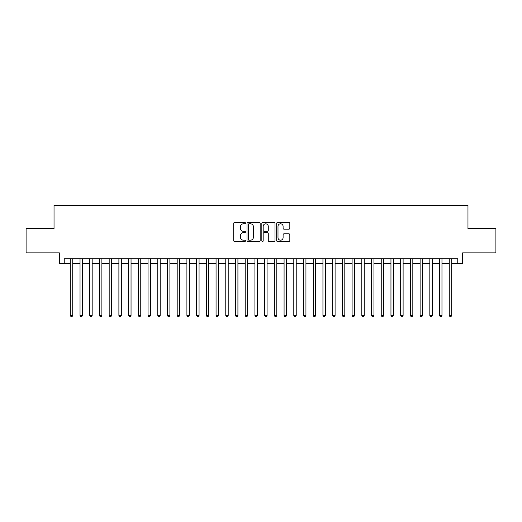 <?xml version="1.0" encoding="UTF-8"?>
<svg xmlns="http://www.w3.org/2000/svg" width="522" height="522" viewBox="0 0 522 522"><rect width="100%" height="100%" fill="white"/><g stroke="black" fill="none" stroke-linecap="round" stroke-linejoin="round"><path stroke-width="0.78" d="M245.451 223.129A0.666 0.666 0 0 0 244.785 222.457L234.652 222.457A0.953 0.953 0 0 0 233.699 223.409L233.699 240.577A0.953 0.953 0 0 0 234.652 241.536L244.785 241.536A0.666 0.666 0 0 0 245.451 240.864A0.666 0.666 0 0 0 244.785 240.198L243.474 240.198A3.054 3.054 0 0 1 240.42 237.145L240.42 235.716A3.054 3.054 0 0 1 243.474 232.662L244.785 232.662A0.666 0.666 0 0 0 245.451 231.996A0.666 0.666 0 0 0 244.785 231.331L243.474 231.331A3.054 3.054 0 0 1 240.42 228.277L240.42 226.848A3.054 3.054 0 0 1 243.474 223.794L244.785 223.794A0.666 0.666 0 0 0 245.451 223.129M288.875 229.184A0.953 0.953 0 0 0 289.827 228.231L289.827 223.409A0.953 0.953 0 0 0 288.875 222.457L277.619 222.457A0.953 0.953 0 0 0 276.667 223.409L276.667 240.577A0.953 0.953 0 0 0 277.619 241.536L288.875 241.536A0.953 0.953 0 0 0 289.827 240.577L289.827 234.763A0.953 0.953 0 0 0 288.875 233.81L284.059 233.81A0.953 0.953 0 0 0 283.1 234.763L283.1 237.647A2.551 2.551 0 0 1 280.549 240.198A2.551 2.551 0 0 1 277.998 237.647L277.998 226.346A2.551 2.551 0 0 1 280.549 223.794A2.551 2.551 0 0 1 283.1 226.346L283.1 228.231A0.953 0.953 0 0 0 284.059 229.184L288.875 229.184M64.239 263.577L64.239 258.716L457.761 258.716L457.761 263.577L462.623 263.577L462.623 252.889L495.9 252.889L495.9 228.597L467.966 228.597L467.966 205.276L54.034 205.276L54.034 228.597L26.1 228.597L26.1 252.889L59.377 252.889L59.377 263.577L70.313 263.577M260.165 223.409A0.953 0.953 0 0 0 259.212 222.457L247.957 222.457A0.953 0.953 0 0 0 247.004 223.409L247.004 240.577A0.953 0.953 0 0 0 247.957 241.536L259.212 241.536A0.953 0.953 0 0 0 260.165 240.577L260.165 223.409M262.788 222.457L274.043 222.457A0.953 0.953 0 0 1 274.996 223.409L274.996 240.577A0.953 0.953 0 0 1 274.043 241.536L269.228 241.536A0.953 0.953 0 0 1 268.275 240.577L268.275 233.615A0.953 0.953 0 0 0 267.316 232.662L264.125 232.662A0.953 0.953 0 0 0 263.173 233.615L263.173 240.864A0.666 0.666 0 0 1 262.501 241.536A0.666 0.666 0 0 1 261.835 240.864L261.835 223.409A0.953 0.953 0 0 1 262.788 222.457M72.741 263.577L80.029 263.577M82.456 263.577L89.745 263.577M92.172 263.577L99.461 263.577M101.888 263.577L109.176 263.577M111.604 263.577L118.892 263.577M121.326 263.577L128.608 263.577M131.042 263.577L138.33 263.577M140.757 263.577L148.046 263.577M150.473 263.577L157.761 263.577M160.189 263.577L167.477 263.577M169.904 263.577L177.193 263.577M179.62 263.577L186.909 263.577M189.342 263.577L196.624 263.577M199.058 263.577L206.347 263.577M208.774 263.577L216.062 263.577M218.49 263.577L225.778 263.577M228.205 263.577L235.494 263.577M237.921 263.577L245.209 263.577M247.637 263.577L254.925 263.577M257.359 263.577L264.641 263.577M267.075 263.577L274.363 263.577M276.79 263.577L284.079 263.577M286.506 263.577L293.795 263.577M296.222 263.577L303.51 263.577M305.938 263.577L313.226 263.577M315.653 263.577L322.942 263.577M325.376 263.577L332.658 263.577M335.091 263.577L342.38 263.577M344.807 263.577L352.096 263.577M354.523 263.577L361.811 263.577M364.239 263.577L371.527 263.577M373.954 263.577L381.243 263.577M383.67 263.577L390.958 263.577M393.392 263.577L400.674 263.577M403.108 263.577L410.396 263.577M412.824 263.577L420.112 263.577M422.539 263.577L429.828 263.577M432.255 263.577L439.544 263.577M441.971 263.577L449.259 263.577M451.687 263.577L457.761 263.577M249.007 223.794A0.666 0.666 0 0 0 248.341 224.46L248.341 239.533A0.666 0.666 0 0 0 249.007 240.198L250.39 240.198A3.054 3.054 0 0 0 253.444 237.145L253.444 226.848A3.054 3.054 0 0 0 250.39 223.794L249.007 223.794M268.275 226.391A2.551 2.551 0 0 0 265.724 223.84A2.551 2.551 0 0 0 263.173 226.391L263.173 230.372A0.953 0.953 0 0 0 264.125 231.331L267.316 231.331A0.953 0.953 0 0 0 268.275 230.372L268.275 226.391M72.741 258.716L72.741 315.464L70.313 315.464L70.313 258.716M72.741 315.464L72.01 316.723L71.038 316.723L70.313 315.464M82.456 258.716L82.456 315.464L80.029 315.464L80.029 258.716M82.456 315.464L81.726 316.723L80.753 316.723L80.029 315.464M92.172 258.716L92.172 315.464L89.745 315.464L89.745 258.716M92.172 315.464L91.441 316.723L90.476 316.723L89.745 315.464M101.888 258.716L101.888 315.464L99.461 315.464L99.461 258.716M101.888 315.464L101.164 316.723L100.191 316.723L99.461 315.464M111.604 258.716L111.604 315.464L109.176 315.464L109.176 258.716M111.604 315.464L110.879 316.723L109.907 316.723L109.176 315.464M121.326 258.716L121.326 315.464L118.892 315.464L118.892 258.716M121.326 315.464L120.595 316.723L119.623 316.723L118.892 315.464M131.042 258.716L131.042 315.464L128.608 315.464L128.608 258.716M131.042 315.464L130.311 316.723L129.339 316.723L128.608 315.464M140.757 258.716L140.757 315.464L138.33 315.464L138.33 258.716M140.757 315.464L140.026 316.723L139.054 316.723L138.33 315.464M150.473 258.716L150.473 315.464L148.046 315.464L148.046 258.716M150.473 315.464L149.742 316.723L148.77 316.723L148.046 315.464M160.189 258.716L160.189 315.464L157.761 315.464L157.761 258.716M160.189 315.464L159.458 316.723L158.492 316.723L157.761 315.464M169.904 258.716L169.904 315.464L167.477 315.464L167.477 258.716M169.904 315.464L169.18 316.723L168.208 316.723L167.477 315.464M179.62 258.716L179.62 315.464L177.193 315.464L177.193 258.716M179.62 315.464L178.896 316.723L177.924 316.723L177.193 315.464M189.342 258.716L189.342 315.464L186.909 315.464L186.909 258.716M189.342 315.464L188.612 316.723L187.639 316.723L186.909 315.464M199.058 258.716L199.058 315.464L196.624 315.464L196.624 258.716M199.058 315.464L198.327 316.723L197.355 316.723L196.624 315.464M208.774 258.716L208.774 315.464L206.347 315.464L206.347 258.716M208.774 315.464L208.043 316.723L207.071 316.723L206.347 315.464M218.49 258.716L218.49 315.464L216.062 315.464L216.062 258.716M218.49 315.464L217.759 316.723L216.787 316.723L216.062 315.464M228.205 258.716L228.205 315.464L225.778 315.464L225.778 258.716M228.205 315.464L227.475 316.723L226.509 316.723L225.778 315.464M237.921 258.716L237.921 315.464L235.494 315.464L235.494 258.716M237.921 315.464L237.197 316.723L236.225 316.723L235.494 315.464M247.637 258.716L247.637 315.464L245.209 315.464L245.209 258.716M247.637 315.464L246.913 316.723L245.94 316.723L245.209 315.464M257.359 258.716L257.359 315.464L254.925 315.464L254.925 258.716M257.359 315.464L256.628 316.723L255.656 316.723L254.925 315.464M267.075 258.716L267.075 315.464L264.641 315.464L264.641 258.716M267.075 315.464L266.344 316.723L265.372 316.723L264.641 315.464M276.79 258.716L276.79 315.464L274.363 315.464L274.363 258.716M276.79 315.464L276.06 316.723L275.087 316.723L274.363 315.464M286.506 258.716L286.506 315.464L284.079 315.464L284.079 258.716M286.506 315.464L285.775 316.723L284.803 316.723L284.079 315.464M296.222 258.716L296.222 315.464L293.795 315.464L293.795 258.716M296.222 315.464L295.491 316.723L294.525 316.723L293.795 315.464M305.938 258.716L305.938 315.464L303.51 315.464L303.51 258.716M305.938 315.464L305.213 316.723L304.241 316.723L303.51 315.464M315.653 258.716L315.653 315.464L313.226 315.464L313.226 258.716M315.653 315.464L314.929 316.723L313.957 316.723L313.226 315.464M325.376 258.716L325.376 315.464L322.942 315.464L322.942 258.716M325.376 315.464L324.645 316.723L323.673 316.723L322.942 315.464M335.091 258.716L335.091 315.464L332.658 315.464L332.658 258.716M335.091 315.464L334.361 316.723L333.388 316.723L332.658 315.464M344.807 258.716L344.807 315.464L342.38 315.464L342.38 258.716M344.807 315.464L344.076 316.723L343.104 316.723L342.38 315.464M354.523 258.716L354.523 315.464L352.096 315.464L352.096 258.716M354.523 315.464L353.792 316.723L352.82 316.723L352.096 315.464M364.239 258.716L364.239 315.464L361.811 315.464L361.811 258.716M364.239 315.464L363.508 316.723L362.542 316.723L361.811 315.464M373.954 258.716L373.954 315.464L371.527 315.464L371.527 258.716M373.954 315.464L373.23 316.723L372.258 316.723L371.527 315.464M383.67 258.716L383.67 315.464L381.243 315.464L381.243 258.716M383.67 315.464L382.946 316.723L381.973 316.723L381.243 315.464M393.392 258.716L393.392 315.464L390.958 315.464L390.958 258.716M393.392 315.464L392.661 316.723L391.689 316.723L390.958 315.464M403.108 258.716L403.108 315.464L400.674 315.464L400.674 258.716M403.108 315.464L402.377 316.723L401.405 316.723L400.674 315.464M412.824 258.716L412.824 315.464L410.396 315.464L410.396 258.716M412.824 315.464L412.093 316.723L411.121 316.723L410.396 315.464M422.539 258.716L422.539 315.464L420.112 315.464L420.112 258.716M422.539 315.464L421.809 316.723L420.836 316.723L420.112 315.464M432.255 258.716L432.255 315.464L429.828 315.464L429.828 258.716M432.255 315.464L431.524 316.723L430.559 316.723L429.828 315.464M441.971 258.716L441.971 315.464L439.544 315.464L439.544 258.716M441.971 315.464L441.247 316.723L440.274 316.723L439.544 315.464M451.687 258.716L451.687 315.464L449.259 315.464L449.259 258.716M451.687 315.464L450.962 316.723L449.99 316.723L449.259 315.464"/></g></svg>
